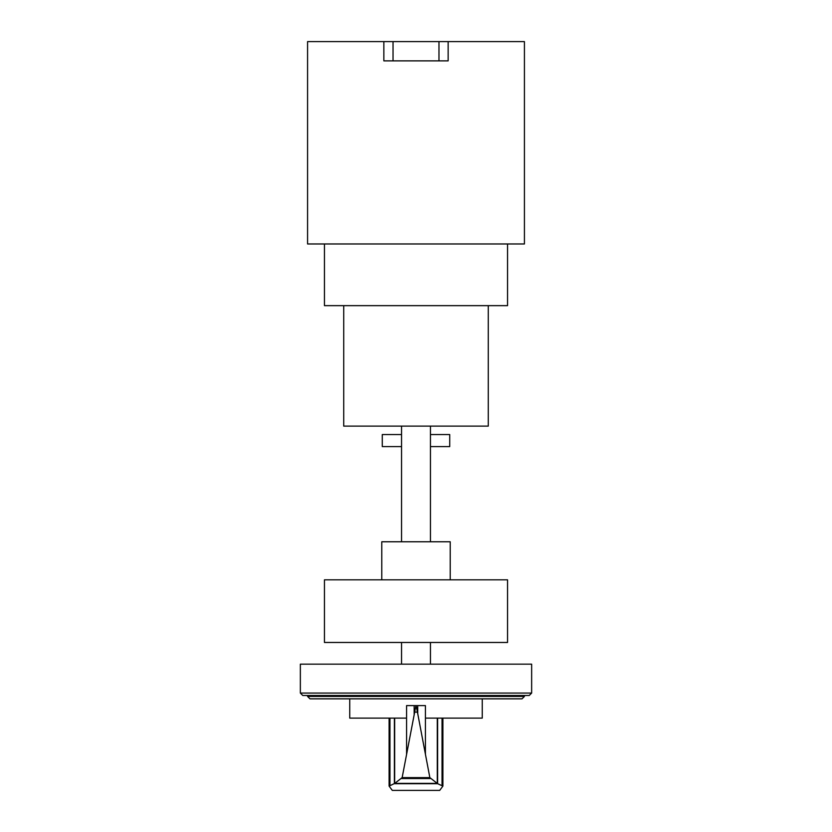 <?xml version="1.0" encoding="UTF-8"?>
<svg xmlns="http://www.w3.org/2000/svg" width="832" height="832" viewBox="0 0 832 832"><rect width="100%" height="100%" fill="white"/><g stroke="black" fill="none" stroke-linecap="round" stroke-linejoin="round"><path stroke-width="1.25" d="M416.083 705.619L417.737 713.679L417.737 705.598L425.422 705.598L425.422 718.12L482.258 718.12L482.258 698.849M417.321 712.098L414.679 712.098L415.917 705.598L406.578 705.598L406.578 718.12L349.742 718.12L349.742 698.849M394.67 718.12L394.67 783.442L402.147 777.629L414.679 712.098M417.737 713.679L429.853 777.629L437.632 783.692L442.894 786.105L439.691 790.4L392.309 790.4L389.106 786.105L394.67 783.442M417.737 705.598L415.917 705.619M437.632 783.692L394.368 783.692M437.143 783.37L394.857 783.37M430.362 778.534L401.638 778.534M414.159 705.598L414.159 714.251M437.278 718.12L437.278 783.422M307.58 696.436L524.42 696.436L522.007 698.849L309.993 698.849L307.58 696.436L307.58 695.479M524.42 696.436L524.42 695.479M302.765 695.479L529.235 695.479L531.648 693.066L300.352 693.066L302.765 695.479M531.648 693.066L531.648 664.154L300.352 664.154L300.352 693.066M430.456 664.154L430.456 642.47M401.544 664.154L401.544 642.47M507.551 642.47L507.551 579.831L324.449 579.831L324.449 642.47L507.551 642.47M450.216 579.831L450.216 541.767L381.784 541.767L381.784 579.831M401.544 446.597L382.273 446.597L382.273 434.554L401.544 434.554M430.456 434.554L449.727 434.554L449.727 446.597L430.456 446.597M430.456 541.767L430.456 426.119M401.544 541.767L401.544 426.119M343.72 305.656L343.72 426.119L488.28 426.119L488.28 305.656M324.449 243.974L324.449 305.656L507.551 305.656L507.551 243.974M383.854 41.6L383.854 60.871L448.146 60.871L448.146 41.6L307.58 41.6L307.58 243.974L524.42 243.974L524.42 41.6L448.146 41.6M406.578 718.12L406.578 754.073M394.389 718.12L394.389 783.64M389.958 718.12L389.958 785.398M429.853 777.629L402.147 777.629M425.422 718.12L425.422 754.073M437.611 718.12L437.611 783.64M442.042 718.12L442.042 785.398M438.974 41.6L438.974 60.871M393.037 41.6L393.037 60.871M389.106 718.12L389.106 786.105M442.894 718.12L442.894 786.105"/></g></svg>
